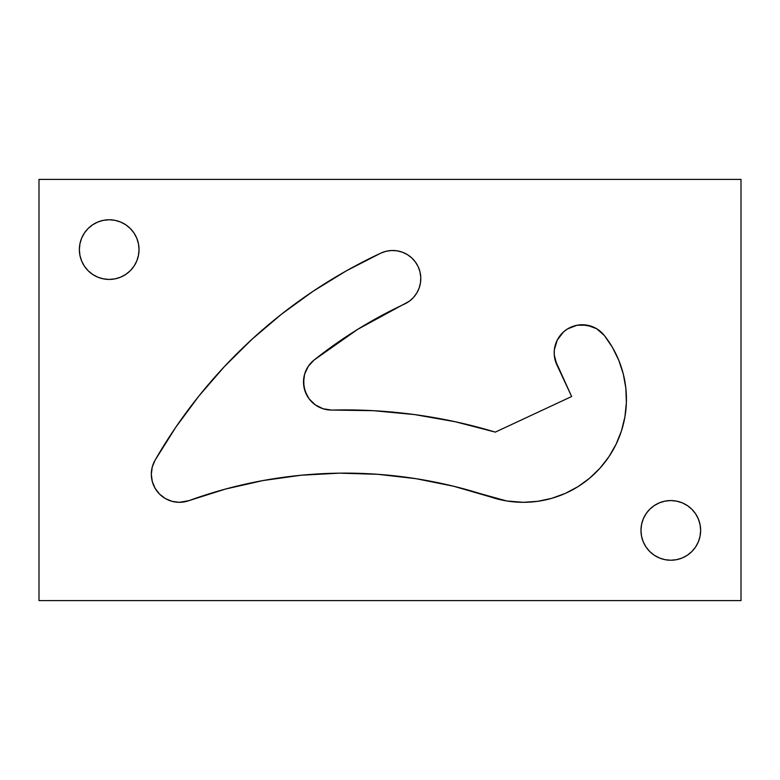 <?xml version="1.0" encoding="UTF-8"?>
<svg xmlns="http://www.w3.org/2000/svg" width="780" height="780" viewBox="0 0 780 780"><rect width="100%" height="100%" fill="white"/><g stroke="black" fill="none" stroke-linecap="round" stroke-linejoin="round"><path stroke-width="1.17" d="M676.621 559.66L670.8 560.235A29.835 29.835 0 0 1 640.965 530.4A29.835 29.835 0 0 1 670.8 500.565L676.621 501.14L682.217 502.837L687.375 505.596L691.899 509.301L695.604 513.825L698.363 518.983L700.06 524.579L700.635 530.4L700.06 536.221L698.363 541.817L695.604 546.975L691.899 551.499L687.375 555.204L682.217 557.963L676.621 559.66L670.8 560.235L664.979 559.66L659.383 557.963L654.225 555.204L649.701 551.499L645.996 546.975L643.237 541.817L641.54 536.221L640.965 530.4L641.54 524.579L643.237 518.983L645.996 513.825L649.701 509.301L654.225 505.596L659.383 502.837L664.979 501.14L670.8 500.565A29.835 29.835 0 0 1 700.635 530.4A29.835 29.835 0 0 1 670.8 560.235L664.979 559.66L659.383 557.963L654.225 555.204M103.379 220.34L109.2 219.765A29.835 29.835 0 0 1 139.035 249.6A29.835 29.835 0 0 1 109.2 279.435A29.835 29.835 0 0 1 79.365 249.6A29.835 29.835 0 0 1 109.2 219.765L115.021 220.34L120.617 222.037L125.775 224.796L130.299 228.501L134.004 233.025L136.763 238.183L138.46 243.779L139.035 249.6L138.46 255.421L136.763 261.017L134.004 266.175L130.299 270.699L125.775 274.404L120.617 277.163L115.021 278.86L109.2 279.435L103.379 278.86L97.783 277.163L92.625 274.404L88.101 270.699L84.396 266.175L81.637 261.017L79.94 255.421L79.365 249.6L79.94 243.779L81.637 238.183L84.396 233.025L88.101 228.501L92.625 224.796L97.783 222.037L103.379 220.34L109.2 219.765L115.021 220.34L120.617 222.037L125.775 224.796M555.087 359.911L571.642 396.523L495.3 432.12A519.519 519.519 0 0 0 332.27 410.065A28.08 28.08 0 0 1 314.096 360.019L308.246 366.366L304.6 374.195L303.508 382.765L305.068 391.248L309.133 398.873L315.325 404.888L323.047 408.749L331.578 410.075A28.08 28.08 0 0 0 332.27 410.065L373.552 410.69L414.658 414.599L455.325 421.756L495.3 432.12L571.642 396.523L556.813 364.709L554.258 354.871L554.346 349.772L557.271 340.041L563.462 331.988L567.538 328.926L577.015 325.25L587.174 325.192L596.69 328.75L604.315 335.459A103.067 103.067 0 0 1 523.361 502.32L506.708 500.965L453.619 486.242L415.974 478.676L377.822 474.308L339.436 473.158L301.09 475.244L263.055 480.548L225.605 489.031L189.004 500.624A28.08 28.08 0 0 1 179.4 502.32L172.136 501.365L165.37 498.566L159.549 494.101L155.093 488.29L152.285 481.523L151.32 474.26L152.266 466.996L155.064 460.229L175.753 427.294L198.89 396.035L224.357 366.629L251.989 339.271L281.639 314.087L313.121 291.252L346.252 270.894L380.845 253.12L386.041 251.297L391.492 250.516L396.991 250.819L402.314 252.184L407.277 254.563L411.684 257.868L415.36 261.963L418.168 266.702L419.991 271.898L420.771 277.339L420.469 282.838L419.104 288.171L416.725 293.134L413.419 297.541L409.315 301.216L357.689 329.345L314.096 360.019A452.439 452.439 0 0 1 404.586 304.015A28.08 28.08 0 0 0 418.168 266.702A28.08 28.08 0 0 0 380.845 253.12L386.041 251.297M39 179.4L39 600.6L741 600.6L741 179.4L39 179.4L39 600.6L741 600.6L741 179.4L39 179.4M596.69 328.75L604.315 335.459L612.427 347.373L618.784 360.302L623.288 373.981L625.833 388.157L626.379 402.558L624.907 416.89L621.455 430.872L616.093 444.239L608.907 456.729L600.064 468.098L589.709 478.12L578.068 486.603L565.354 493.379L551.821 498.313L537.732 501.316L523.361 502.32A103.067 103.067 0 0 1 490.493 496.938L453.619 486.242M506.708 500.965L490.493 496.938A456.3 456.3 0 0 0 189.004 500.624L179.4 502.32L172.136 501.365M641.54 524.579L643.237 518.983L645.996 513.825M654.225 505.596L659.383 502.837M682.217 502.837L687.375 505.596M97.783 277.163L92.625 274.404M138.46 255.421L136.763 261.017L134.004 266.175M125.775 274.404L120.617 277.163M560.001 335.731L563.462 331.988M582.094 324.763L592.098 326.537M556.813 364.709A28.08 28.08 0 0 1 604.315 335.459L612.427 347.373L618.784 360.302L623.288 373.981M625.833 388.157L626.379 402.558L624.907 416.89L621.455 430.872L616.093 444.239L608.907 456.729L600.064 468.098M589.709 478.12L578.068 486.603L565.354 493.379M551.821 498.313L537.732 501.316L523.361 502.32M165.37 498.566L159.549 494.101M151.32 474.26L152.266 466.996M391.492 250.516L396.991 250.819M306.121 370.139L304.6 374.195M303.722 378.436L303.956 387.065L306.803 395.216M179.4 502.32A28.08 28.08 0 0 1 155.064 460.229A508.599 508.599 0 0 1 380.845 253.12"/></g></svg>
